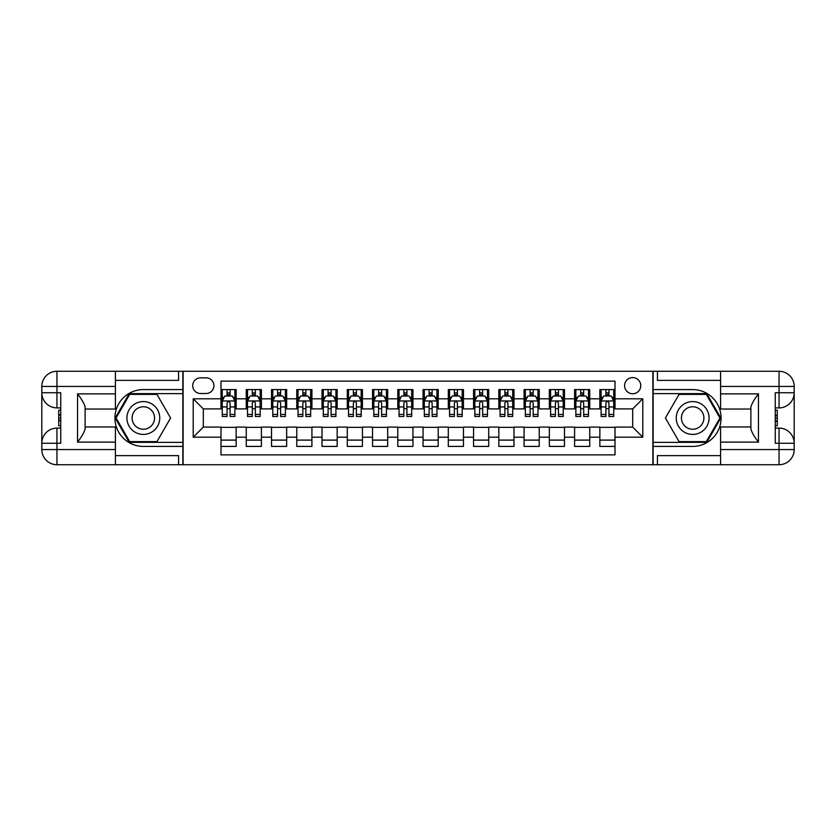 <?xml version="1.0" encoding="UTF-8"?>
<svg xmlns="http://www.w3.org/2000/svg" width="836" height="836" viewBox="0 0 836 836"><rect width="100%" height="100%" fill="white"/><g stroke="black" fill="none" stroke-linecap="round" stroke-linejoin="round"><path stroke-width="1.25" d="M632.685 377.59A8.078 8.078 0 0 0 624.596 385.668A8.078 8.078 0 0 0 632.685 393.756A8.078 8.078 0 0 0 640.763 385.668A8.078 8.078 0 0 0 632.685 377.59M115.42 455.63L178.57 455.63L178.57 464.722L720.58 464.722L720.58 449.569L779.047 449.569L779.047 443.258L775.254 443.258L775.254 392.742L779.047 392.742L779.047 386.431L720.58 386.431L720.58 393.881L758.461 393.881L758.461 442.119C754.417 436.935 751.898 432.557 750.885 428.993L750.885 407.007C751.898 403.443 754.417 399.065 758.461 393.881M615.003 389.586L599.851 389.586L599.851 398.803L589.746 398.803L589.746 408.909L599.851 408.909L599.851 398.803M589.746 398.803L589.746 389.586L574.593 389.586L574.593 398.803L564.488 398.803L564.488 408.909L574.593 408.909L574.593 398.803M564.488 398.803L564.488 389.586L549.336 389.586L549.336 398.803L539.23 398.803L539.23 408.909L549.336 408.909L549.336 398.803M539.23 398.803L539.23 389.586L524.078 389.586L524.078 398.803L513.973 398.803L513.973 408.909L524.078 408.909L524.078 398.803M513.973 398.803L513.973 389.586L498.82 389.586L498.82 398.803L488.715 398.803L488.715 408.909L498.82 408.909L498.82 398.803M488.715 398.803L488.715 389.586L473.563 389.586L473.563 398.803L463.457 398.803L463.457 408.909L473.563 408.909L473.563 398.803M463.457 398.803L463.457 389.586L448.305 389.586L448.305 398.803L438.21 398.803L438.21 408.909L448.305 408.909L448.305 398.803M438.21 398.803L438.21 389.586L423.047 389.586L423.047 398.803L412.953 398.803L412.953 408.909L423.047 408.909L423.047 398.803M412.953 398.803L412.953 389.586L397.79 389.586L397.79 398.803L387.695 398.803L387.695 408.909L397.79 408.909L397.79 398.803M387.695 398.803L387.695 389.586L372.542 389.586L372.542 398.803L362.437 398.803L362.437 408.909L372.542 408.909L372.542 398.803M362.437 398.803L362.437 389.586L347.285 389.586L347.285 398.803L337.18 398.803L337.18 408.909L347.285 408.909L347.285 398.803M337.18 398.803L337.18 389.586L322.027 389.586L322.027 398.803L311.922 398.803L311.922 408.909L322.027 408.909L322.027 398.803M311.922 398.803L311.922 389.586L296.77 389.586L296.77 398.803L286.664 398.803L286.664 408.909L296.77 408.909L296.77 398.803M286.664 398.803L286.664 389.586L271.512 389.586L271.512 398.803L261.407 398.803L261.407 408.909L271.512 408.909L271.512 398.803M261.407 398.803L261.407 389.586L246.254 389.586L246.254 408.909L236.149 408.909L236.149 389.586L220.997 389.586M220.997 446.414L236.149 446.414L236.149 427.091L246.254 427.091L246.254 446.414L261.407 446.414L261.407 427.091L271.512 427.091L271.512 437.197L261.407 437.197M271.512 437.197L271.512 446.414L286.664 446.414L286.664 427.091L296.77 427.091L296.77 437.197L286.664 437.197M296.77 437.197L296.77 446.414L311.922 446.414L311.922 427.091L322.027 427.091L322.027 437.197L311.922 437.197M322.027 437.197L322.027 446.414L337.18 446.414L337.18 427.091L347.285 427.091L347.285 437.197L337.18 437.197M347.285 437.197L347.285 446.414L362.437 446.414L362.437 427.091L372.542 427.091L372.542 437.197L362.437 437.197M372.542 437.197L372.542 446.414L387.695 446.414L387.695 427.091L397.79 427.091L397.79 437.197L387.695 437.197M397.79 437.197L397.79 446.414L412.953 446.414L412.953 427.091L423.047 427.091L423.047 437.197L412.953 437.197M423.047 437.197L423.047 446.414L438.21 446.414L438.21 427.091L448.305 427.091L448.305 437.197L438.21 437.197M448.305 437.197L448.305 446.414L463.457 446.414L463.457 427.091L473.563 427.091L473.563 437.197L463.457 437.197M473.563 437.197L473.563 446.414L488.715 446.414L488.715 427.091L498.82 427.091L498.82 437.197L488.715 437.197M498.82 437.197L498.82 446.414L513.973 446.414L513.973 427.091L524.078 427.091L524.078 437.197L513.973 437.197M524.078 437.197L524.078 446.414L539.23 446.414L539.23 427.091L549.336 427.091L549.336 437.197L539.23 437.197M549.336 437.197L549.336 446.414L564.488 446.414L564.488 427.091L574.593 427.091L574.593 437.197L564.488 437.197M574.593 437.197L574.593 446.414L589.746 446.414L589.746 427.091L599.851 427.091L599.851 437.197L589.746 437.197M200.535 393.505L206.095 393.505A7.827 7.827 0 0 0 213.922 385.668A7.827 7.827 0 0 0 206.095 377.841L200.535 377.841A7.827 7.827 0 0 0 192.708 385.668A7.827 7.827 0 0 0 200.535 393.505M720.58 380.37L657.43 380.37L657.43 371.278L652.885 371.278L652.885 464.722M652.885 371.278L115.42 371.278L115.42 386.431L56.952 386.431L56.952 392.742L60.746 392.742L60.746 443.258L56.952 443.258L56.952 449.569L115.42 449.569L115.42 442.119L77.539 442.119L77.539 393.881C81.583 399.065 84.102 403.443 85.115 407.007L85.115 428.993C84.102 432.557 81.583 436.935 77.539 442.119M183.115 464.722L183.115 371.278M615.003 398.803L615.003 381.122L220.997 381.122L220.997 408.909L203.315 408.909L203.315 427.091L220.997 427.091L220.997 454.878L615.003 454.878L615.003 427.091L632.685 427.091L632.685 408.909L615.003 408.909L615.003 398.803L642.79 398.803L642.79 437.197L615.003 437.197M220.997 437.197L193.21 437.197L193.21 398.803L220.997 398.803M599.851 437.197L599.851 446.414L615.003 446.414M220.997 395.898L222.261 395.898M227.058 395.898L230.088 395.898M234.885 395.898L236.149 395.898M220.997 408.658L222.261 408.658M227.058 408.658L230.088 408.658M234.885 408.658L236.149 408.658M220.997 427.342L236.149 427.342M220.997 440.102L236.149 440.102M246.254 408.658L247.519 408.658M252.315 408.658L255.346 408.658M260.142 408.658L261.407 408.658M246.254 395.898L247.519 395.898M252.315 395.898L255.346 395.898M260.142 395.898L261.407 395.898M246.254 427.342L261.407 427.342M246.254 440.102L261.407 440.102M271.512 427.342L286.664 427.342M271.512 440.102L286.664 440.102M271.512 395.898L272.776 395.898M277.573 395.898L280.603 395.898M285.4 395.898L286.664 395.898M271.512 408.658L272.776 408.658M277.573 408.658L280.603 408.658M285.4 408.658L286.664 408.658M296.77 427.342L311.922 427.342M296.77 440.102L311.922 440.102M296.77 395.898L298.034 395.898M302.831 395.898L305.861 395.898M310.658 395.898L311.922 395.898M296.77 408.658L298.034 408.658M302.831 408.658L305.861 408.658M310.658 408.658L311.922 408.658M322.027 427.342L337.18 427.342M322.027 440.102L337.18 440.102M322.027 395.898L323.292 395.898M328.088 395.898L331.119 395.898M335.915 395.898L337.18 395.898M322.027 408.658L323.292 408.658M328.088 408.658L331.119 408.658M335.915 408.658L337.18 408.658M347.285 427.342L362.437 427.342M347.285 440.102L362.437 440.102M347.285 395.898L348.539 395.898M353.346 395.898L356.376 395.898M361.173 395.898L362.437 395.898M347.285 408.658L348.539 408.658M353.346 408.658L356.376 408.658M361.173 408.658L362.437 408.658M372.542 427.342L387.695 427.342M372.542 440.102L387.695 440.102M372.542 395.898L373.796 395.898M378.603 395.898L381.634 395.898M386.431 395.898L387.695 395.898M372.542 408.658L373.796 408.658M378.603 408.658L381.634 408.658M386.431 408.658L387.695 408.658M397.79 427.342L412.953 427.342M397.79 440.102L412.953 440.102M397.79 395.898L399.054 395.898M403.861 395.898L406.892 395.898M411.688 395.898L412.953 395.898M397.79 408.658L399.054 408.658M403.861 408.658L406.892 408.658M411.688 408.658L412.953 408.658M423.047 427.342L438.21 427.342M423.047 440.102L438.21 440.102M423.047 395.898L424.312 395.898M429.108 395.898L432.139 395.898M436.946 395.898L438.21 395.898M423.047 408.658L424.312 408.658M429.108 408.658L432.139 408.658M436.946 408.658L438.21 408.658M448.305 427.342L463.457 427.342M448.305 440.102L463.457 440.102M448.305 395.898L449.569 395.898M454.366 395.898L457.396 395.898M462.203 395.898L463.457 395.898M448.305 408.658L449.569 408.658M454.366 408.658L457.396 408.658M462.203 408.658L463.457 408.658M473.563 427.342L488.715 427.342M473.563 440.102L488.715 440.102M473.563 395.898L474.827 395.898M479.624 395.898L482.654 395.898M487.461 395.898L488.715 395.898M473.563 408.658L474.827 408.658M479.624 408.658L482.654 408.658M487.461 408.658L488.715 408.658M498.82 427.342L513.973 427.342M498.82 440.102L513.973 440.102M498.82 395.898L500.085 395.898M504.881 395.898L507.912 395.898M512.708 395.898L513.973 395.898M498.82 408.658L500.085 408.658M504.881 408.658L507.912 408.658M512.708 408.658L513.973 408.658M524.078 427.342L539.23 427.342M524.078 440.102L539.23 440.102M524.078 395.898L525.342 395.898M530.139 395.898L533.169 395.898M537.966 395.898L539.23 395.898M524.078 408.658L525.342 408.658M530.139 408.658L533.169 408.658M537.966 408.658L539.23 408.658M549.336 427.342L564.488 427.342M549.336 440.102L564.488 440.102M549.336 395.898L550.6 395.898M555.397 395.898L558.427 395.898M563.224 395.898L564.488 395.898M549.336 408.658L550.6 408.658M555.397 408.658L558.427 408.658M563.224 408.658L564.488 408.658M574.593 427.342L589.746 427.342M574.593 440.102L589.746 440.102M574.593 395.898L575.858 395.898M580.654 395.898L583.685 395.898M588.481 395.898L589.746 395.898M574.593 408.658L575.858 408.658M580.654 408.658L583.685 408.658M588.481 408.658L589.746 408.658M599.851 427.342L615.003 427.342M599.851 440.102L615.003 440.102M599.851 395.898L601.115 395.898M605.912 395.898L608.942 395.898M613.739 395.898L615.003 395.898M599.851 408.658L601.115 408.658M605.912 408.658L608.942 408.658M613.739 408.658L615.003 408.658M203.315 408.909L193.21 398.803M203.315 427.091L193.21 437.197M642.79 398.803L632.685 408.909M642.79 437.197L632.685 427.091M230.088 392.868L227.058 392.868M234.885 414.426L230.088 414.426L230.088 416.485L234.885 416.485L234.885 401.081L232.366 396.024L224.79 396.024L222.261 401.081L222.261 416.485L227.058 416.485L227.058 414.426L222.261 414.426M222.261 401.081L222.261 389.586M234.885 401.081L234.885 389.586M227.058 396.024L227.058 389.586M230.088 389.586L230.088 396.024M230.088 414.426L230.088 402.973C229.085 401.029 228.071 401.029 227.058 402.973L227.058 414.426M151.546 403.778A16.417 16.417 0 0 0 129.11 409.797A16.417 16.417 0 0 0 135.129 432.222A16.417 16.417 0 0 0 157.555 426.203A16.417 16.417 0 0 0 151.546 403.778M148.954 408.271A11.244 11.244 0 0 0 133.603 412.378A11.244 11.244 0 0 0 137.71 427.729A11.244 11.244 0 0 0 153.061 423.622A11.244 11.244 0 0 0 148.954 408.271M156.969 441.617L129.695 441.617L116.068 418L129.695 394.383L156.969 394.383L170.596 418L156.969 441.617M700.871 403.778A16.417 16.417 0 0 0 678.445 409.797A16.417 16.417 0 0 0 684.454 432.222A16.417 16.417 0 0 0 706.89 426.203A16.417 16.417 0 0 0 700.871 403.778M698.29 408.271A11.244 11.244 0 0 0 682.939 412.378A11.244 11.244 0 0 0 687.046 427.729A11.244 11.244 0 0 0 702.397 423.622A11.244 11.244 0 0 0 698.29 408.271M706.305 441.617L679.031 441.617L665.404 418L679.031 394.383L706.305 394.383L719.932 418L706.305 441.617M182.854 371.278L182.854 389.586L143.332 389.586A28.414 28.414 0 0 0 114.919 418A28.414 28.414 0 0 0 143.332 446.414L182.854 446.414L182.854 464.722M77.539 393.881L115.42 393.881L115.42 386.431M115.42 393.881L115.42 409.034L85.115 409.034M115.42 449.569L115.42 464.722L56.952 464.722A15.152 15.152 0 0 1 41.8 449.569L41.8 386.431A15.152 15.152 0 0 1 56.952 371.278L115.42 371.278M182.854 389.586L182.854 393.631L129.256 393.631L115.19 418L129.256 442.369L182.854 442.369L182.854 393.631M182.854 442.369L182.854 446.414M85.115 426.966L115.42 426.966L115.42 442.119M178.57 464.722L115.42 464.722M41.8 443.258A15.152 15.152 0 0 1 56.952 428.105A15.152 15.152 0 0 0 41.8 443.258L56.952 443.258L56.952 428.105L60.746 428.105M60.746 407.895L56.952 407.895L56.952 392.742L41.8 392.742A15.152 15.152 0 0 0 56.952 407.895A15.152 15.152 0 0 1 41.8 392.742M178.57 371.278L178.57 380.37L115.42 380.37M60.746 410.225L58.719 410.225L58.719 420.226L60.746 420.226M58.719 417.875L60.746 417.875M58.719 415.095L60.746 415.095M58.719 414.635L60.746 414.635M58.719 420.226L58.719 425.775L60.746 425.775M58.719 420.727L60.746 420.727M653.146 464.722L653.146 446.414L692.668 446.414A28.414 28.414 0 0 0 721.081 418A28.414 28.414 0 0 0 692.668 389.586L653.146 389.586L653.146 371.278M758.461 442.119L720.58 442.119L720.58 449.569M720.58 442.119L720.58 426.966L750.885 426.966M720.58 386.431L720.58 371.278L779.047 371.278A15.152 15.152 0 0 1 794.2 386.431L794.2 449.569A15.152 15.152 0 0 1 779.047 464.722L720.58 464.722M653.146 446.414L653.146 442.369L706.744 442.369L720.81 418L706.744 393.631L653.146 393.631L653.146 442.369M653.146 393.631L653.146 389.586M750.885 409.034L720.58 409.034L720.58 393.881M657.43 371.278L720.58 371.278M794.2 392.742A15.152 15.152 0 0 1 779.047 407.895A15.152 15.152 0 0 0 794.2 392.742L779.047 392.742L779.047 407.895L775.254 407.895M775.254 428.105L779.047 428.105L779.047 443.258L794.2 443.258A15.152 15.152 0 0 0 779.047 428.105A15.152 15.152 0 0 1 794.2 443.258M657.43 464.722L657.43 455.63L720.58 455.63M775.254 425.775L777.281 425.775L777.281 415.774L775.254 415.774M777.281 418.125L775.254 418.125M777.281 420.905L775.254 420.905M777.281 421.365L775.254 421.365M777.281 415.774L777.281 410.225L775.254 410.225M777.281 415.273L775.254 415.273M255.346 392.868L252.315 392.868M260.142 414.426L255.346 414.426L255.346 416.485L260.142 416.485L260.142 401.081L257.624 396.024L250.037 396.024L247.519 401.081L247.519 416.485L252.315 416.485L252.315 414.426L247.519 414.426M247.519 401.081L247.519 389.586M260.142 401.081L260.142 389.586M252.315 396.024L252.315 389.586M255.346 389.586L255.346 396.024M255.346 414.426L255.346 402.973C254.332 401.029 253.329 401.029 252.315 402.973L252.315 414.426M280.603 392.868L277.573 392.868M285.4 414.426L280.603 414.426L280.603 416.485L285.4 416.485L285.4 401.081L282.871 396.024L275.295 396.024L272.776 401.081L272.776 416.485L277.573 416.485L277.573 414.426L272.776 414.426M272.776 401.081L272.776 389.586M285.4 401.081L285.4 389.586M277.573 396.024L277.573 389.586M280.603 389.586L280.603 396.024M280.603 414.426L280.603 402.973C279.59 401.029 278.587 401.029 277.573 402.973L277.573 414.426M305.861 392.868L302.831 392.868M310.658 414.426L305.861 414.426L305.861 416.485L310.658 416.485L310.658 401.081L308.129 396.024L300.552 396.024L298.034 401.081L298.034 416.485L302.831 416.485L302.831 414.426L298.034 414.426M298.034 401.081L298.034 389.586M310.658 401.081L310.658 389.586M302.831 396.024L302.831 389.586M305.861 389.586L305.861 396.024M305.861 414.426L305.861 402.973C304.847 401.029 303.844 401.029 302.831 402.973L302.831 414.426M331.119 392.868L328.088 392.868M335.915 414.426L331.119 414.426L331.119 416.485L335.915 416.485L335.915 401.081L333.386 396.024L325.81 396.024L323.292 401.081L323.292 416.485L328.088 416.485L328.088 414.426L323.292 414.426M323.292 401.081L323.292 389.586M335.915 401.081L335.915 389.586M328.088 396.024L328.088 389.586M331.119 389.586L331.119 396.024M331.119 414.426L331.119 402.973C330.105 401.029 329.102 401.029 328.088 402.973L328.088 414.426M356.376 392.868L353.346 392.868M361.173 414.426L356.376 414.426L356.376 416.485L361.173 416.485L361.173 401.081L358.644 396.024L351.068 396.024L348.539 401.081L348.539 416.485L353.346 416.485L353.346 414.426L348.539 414.426M348.539 401.081L348.539 389.586M361.173 401.081L361.173 389.586M353.346 396.024L353.346 389.586M356.376 389.586L356.376 396.024M356.376 414.426L356.376 402.973C355.363 401.029 354.349 401.029 353.346 402.973L353.346 414.426M381.634 392.868L378.603 392.868M386.431 414.426L381.634 414.426L381.634 416.485L386.431 416.485L386.431 401.081L383.902 396.024L376.325 396.024L373.796 401.081L373.796 416.485L378.603 416.485L378.603 414.426L373.796 414.426M373.796 401.081L373.796 389.586M386.431 401.081L386.431 389.586M378.603 396.024L378.603 389.586M381.634 389.586L381.634 396.024M381.634 414.426L381.634 402.973C380.62 401.029 379.607 401.029 378.603 402.973L378.603 414.426M406.892 392.868L403.861 392.868M411.688 414.426L406.892 414.426L406.892 416.485L411.688 416.485L411.688 401.081L409.159 396.024L401.583 396.024L399.054 401.081L399.054 416.485L403.861 416.485L403.861 414.426L399.054 414.426M399.054 401.081L399.054 389.586M411.688 401.081L411.688 389.586M403.861 396.024L403.861 389.586M406.892 389.586L406.892 396.024M406.892 414.426L406.892 402.973C405.878 401.029 404.864 401.029 403.861 402.973L403.861 414.426M432.139 392.868L429.108 392.868M436.946 414.426L432.139 414.426L432.139 416.485L436.946 416.485L436.946 401.081L434.417 396.024L426.841 396.024L424.312 401.081L424.312 416.485L429.108 416.485L429.108 414.426L424.312 414.426M424.312 401.081L424.312 389.586M436.946 401.081L436.946 389.586M429.108 396.024L429.108 389.586M432.139 389.586L432.139 396.024M432.139 414.426L432.139 402.973C431.136 401.029 430.122 401.029 429.108 402.973L429.108 414.426M457.396 392.868L454.366 392.868M462.203 414.426L457.396 414.426L457.396 416.485L462.203 416.485L462.203 401.081L459.675 396.024L452.098 396.024L449.569 401.081L449.569 416.485L454.366 416.485L454.366 414.426L449.569 414.426M449.569 401.081L449.569 389.586M462.203 401.081L462.203 389.586M454.366 396.024L454.366 389.586M457.396 389.586L457.396 396.024M457.396 414.426L457.396 402.973C456.393 401.029 455.38 401.029 454.366 402.973L454.366 414.426M482.654 392.868L479.624 392.868M487.461 414.426L482.654 414.426L482.654 416.485L487.461 416.485L487.461 401.081L484.932 396.024L477.356 396.024L474.827 401.081L474.827 416.485L479.624 416.485L479.624 414.426L474.827 414.426M474.827 401.081L474.827 389.586M487.461 401.081L487.461 389.586M479.624 396.024L479.624 389.586M482.654 389.586L482.654 396.024M482.654 414.426L482.654 402.973C481.651 401.029 480.637 401.029 479.624 402.973L479.624 414.426M507.912 392.868L504.881 392.868M512.708 414.426L507.912 414.426L507.912 416.485L512.708 416.485L512.708 401.081L510.19 396.024L502.614 396.024L500.085 401.081L500.085 416.485L504.881 416.485L504.881 414.426L500.085 414.426M500.085 401.081L500.085 389.586M512.708 401.081L512.708 389.586M504.881 396.024L504.881 389.586M507.912 389.586L507.912 396.024M507.912 414.426L507.912 402.973C506.909 401.029 505.895 401.029 504.881 402.973L504.881 414.426M533.169 392.868L530.139 392.868M537.966 414.426L533.169 414.426L533.169 416.485L537.966 416.485L537.966 401.081L535.448 396.024L527.871 396.024L525.342 401.081L525.342 416.485L530.139 416.485L530.139 414.426L525.342 414.426M525.342 401.081L525.342 389.586M537.966 401.081L537.966 389.586M530.139 396.024L530.139 389.586M533.169 389.586L533.169 396.024M533.169 414.426L533.169 402.973C532.166 401.029 531.153 401.029 530.139 402.973L530.139 414.426M558.427 392.868L555.397 392.868M563.224 414.426L558.427 414.426L558.427 416.485L563.224 416.485L563.224 401.081L560.705 396.024L553.129 396.024L550.6 401.081L550.6 416.485L555.397 416.485L555.397 414.426L550.6 414.426M550.6 401.081L550.6 389.586M563.224 401.081L563.224 389.586M555.397 396.024L555.397 389.586M558.427 389.586L558.427 396.024M558.427 414.426L558.427 402.973C557.424 401.029 556.41 401.029 555.397 402.973L555.397 414.426M583.685 392.868L580.654 392.868M588.481 414.426L583.685 414.426L583.685 416.485L588.481 416.485L588.481 401.081L585.963 396.024L578.376 396.024L575.858 401.081L575.858 416.485L580.654 416.485L580.654 414.426L575.858 414.426M575.858 401.081L575.858 389.586M588.481 401.081L588.481 389.586M580.654 396.024L580.654 389.586M583.685 389.586L583.685 396.024M583.685 414.426L583.685 402.973C582.671 401.029 581.668 401.029 580.654 402.973L580.654 414.426M608.942 392.868L605.912 392.868M613.739 414.426L608.942 414.426L608.942 416.485L613.739 416.485L613.739 401.081L611.21 396.024L603.634 396.024L601.115 401.081L601.115 416.485L605.912 416.485L605.912 414.426L601.115 414.426M601.115 401.081L601.115 389.586M613.739 401.081L613.739 389.586M605.912 396.024L605.912 389.586M608.942 389.586L608.942 396.024M608.942 414.426L608.942 402.973C607.929 401.029 606.926 401.029 605.912 402.973L605.912 414.426M246.254 437.197L236.149 437.197M246.254 398.803L236.149 398.803M234.822 400.956L222.324 400.956M222.261 397.413L224.09 397.413M233.056 397.413L234.885 397.413M227.058 406.933L222.261 406.933M234.885 406.933L230.088 406.933M230.088 394.477L227.058 394.477M56.952 371.278A15.152 15.152 0 0 0 41.8 386.431L56.952 386.431L56.952 371.278M56.952 464.722L56.952 449.569L41.8 449.569A15.152 15.152 0 0 0 56.952 464.722M779.047 464.722A15.152 15.152 0 0 0 794.2 449.569L779.047 449.569L779.047 464.722M779.047 371.278L779.047 386.431L794.2 386.431A15.152 15.152 0 0 0 779.047 371.278M260.08 400.956L247.581 400.956M247.519 397.413L249.347 397.413M258.314 397.413L260.142 397.413M252.315 406.933L247.519 406.933M260.142 406.933L255.346 406.933M255.346 394.477L252.315 394.477M285.337 400.956L272.839 400.956M272.776 397.413L274.605 397.413M283.571 397.413L285.4 397.413M277.573 406.933L272.776 406.933M285.4 406.933L280.603 406.933M280.603 394.477L277.573 394.477M310.595 400.956L298.097 400.956M298.034 397.413L299.863 397.413M308.829 397.413L310.658 397.413M302.831 406.933L298.034 406.933M310.658 406.933L305.861 406.933M305.861 394.477L302.831 394.477M335.853 400.956L323.354 400.956M323.292 397.413L325.12 397.413M334.086 397.413L335.915 397.413M328.088 406.933L323.292 406.933M335.915 406.933L331.119 406.933M331.119 394.477L328.088 394.477M361.11 400.956L348.612 400.956M348.539 397.413L350.378 397.413M359.344 397.413L361.173 397.413M353.346 406.933L348.539 406.933M361.173 406.933L356.376 406.933M356.376 394.477L353.346 394.477M386.368 400.956L373.859 400.956M373.796 397.413L375.636 397.413M384.602 397.413L386.431 397.413M378.603 406.933L373.796 406.933M386.431 406.933L381.634 406.933M381.634 394.477L378.603 394.477M411.625 400.956L399.117 400.956M399.054 397.413L400.893 397.413M409.859 397.413L411.688 397.413M403.861 406.933L399.054 406.933M411.688 406.933L406.892 406.933M406.892 394.477L403.861 394.477M436.883 400.956L424.375 400.956M424.312 397.413L426.141 397.413M435.107 397.413L436.946 397.413M429.108 406.933L424.312 406.933M436.946 406.933L432.139 406.933M432.139 394.477L429.108 394.477M462.141 400.956L449.632 400.956M449.569 397.413L451.398 397.413M460.364 397.413L462.203 397.413M454.366 406.933L449.569 406.933M462.203 406.933L457.396 406.933M457.396 394.477L454.366 394.477M487.388 400.956L474.89 400.956M474.827 397.413L476.656 397.413M485.622 397.413L487.461 397.413M479.624 406.933L474.827 406.933M487.461 406.933L482.654 406.933M482.654 394.477L479.624 394.477M512.646 400.956L500.147 400.956M500.085 397.413L501.913 397.413M510.88 397.413L512.708 397.413M504.881 406.933L500.085 406.933M512.708 406.933L507.912 406.933M507.912 394.477L504.881 394.477M537.903 400.956L525.405 400.956M525.342 397.413L527.171 397.413M536.137 397.413L537.966 397.413M530.139 406.933L525.342 406.933M537.966 406.933L533.169 406.933M533.169 394.477L530.139 394.477M563.161 400.956L550.663 400.956M550.6 397.413L552.429 397.413M561.395 397.413L563.224 397.413M555.397 406.933L550.6 406.933M563.224 406.933L558.427 406.933M558.427 394.477L555.397 394.477M588.419 400.956L575.92 400.956M575.858 397.413L577.686 397.413M586.653 397.413L588.481 397.413M580.654 406.933L575.858 406.933M588.481 406.933L583.685 406.933M583.685 394.477L580.654 394.477M613.676 400.956L601.178 400.956M601.115 397.413L602.944 397.413M611.91 397.413L613.739 397.413M605.912 406.933L601.115 406.933M613.739 406.933L608.942 406.933M608.942 394.477L605.912 394.477"/></g></svg>

